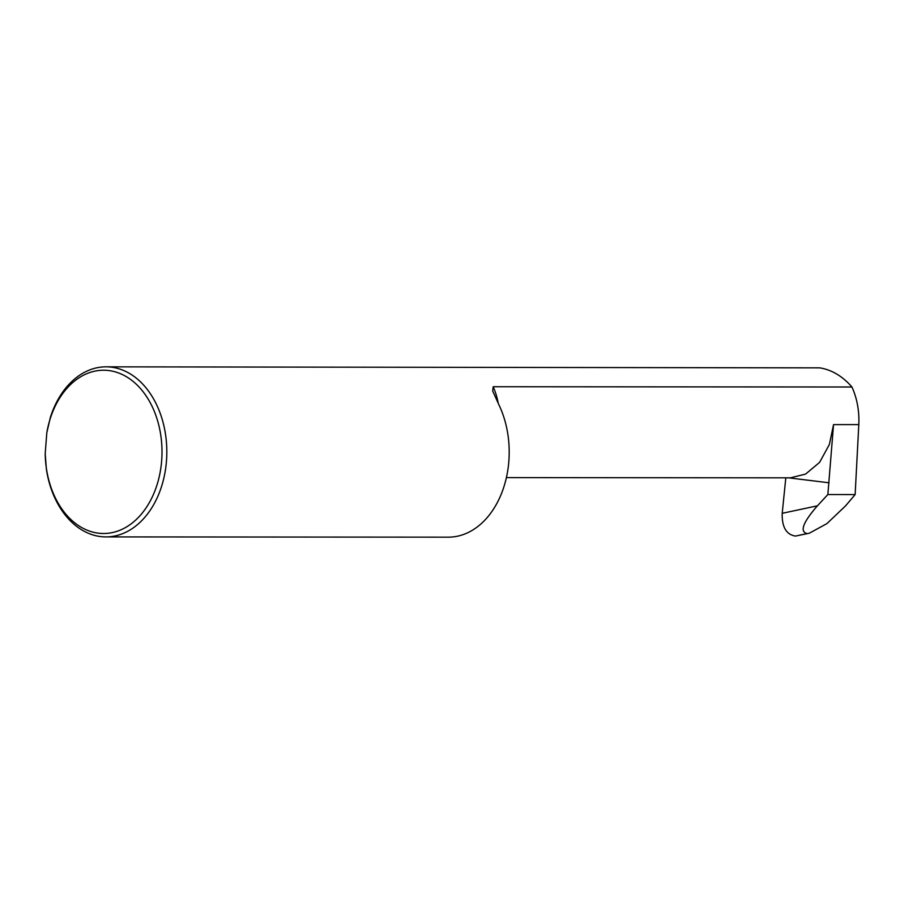 <?xml version="1.0" encoding="UTF-8"?>
<svg xmlns="http://www.w3.org/2000/svg" width="904" height="904" viewBox="0 0 904 904"><rect width="100%" height="100%" fill="white"/><g stroke="black" fill="none" stroke-linecap="round" stroke-linejoin="round"><path stroke-width="1.36" d="M45.2 453.718A81.631 58.41 -90 0 0 101.112 533.428A81.631 58.41 -90 0 0 161.669 460.554A81.631 58.41 -90 0 0 113.576 371.431A81.631 58.41 -90 0 0 46.805 432.79L45.2 453.718L46.386 469.142A85.032 60.85 90 0 0 105.904 536.908A85.032 60.85 90 0 0 166.472 460.916A85.032 60.85 90 0 0 106.039 366.832A85.032 60.85 90 0 0 50.375 417.365L46.805 432.79M106.039 366.832L819.792 367.86C831.736 369.792 842.46 376.177 851.963 387.002L493.2 386.731L492.68 390.98L498.703 404.348A85.032 60.85 90 0 1 502.104 491.945A85.032 60.85 90 0 1 448.282 537.168L105.904 536.908M799.712 535.111L809.295 533.224L826.889 523.631L845.59 505.844L855.139 494.567L858.8 424.62L833.544 424.609L829.363 444.508L819.6 462.373L805.6 474.08L790.435 477.832L506.398 477.606M795.339 536.049C786.22 534.535 781.847 526.964 782.209 513.314L817.397 505.822C803.068 522.309 799.577 531.552 806.899 533.541M785.813 477.82L782.209 513.314M809.295 533.224L795.554 536.049M851.963 387.002C857.139 398.596 859.41 411.139 858.8 424.62M833.544 424.609L827.861 494.544L855.139 494.567M827.861 494.544L817.397 505.822M829.047 482.792L788.593 477.832M498.251 403.41A59.562 42.612 -90 0 0 493.2 386.731"/></g></svg>
